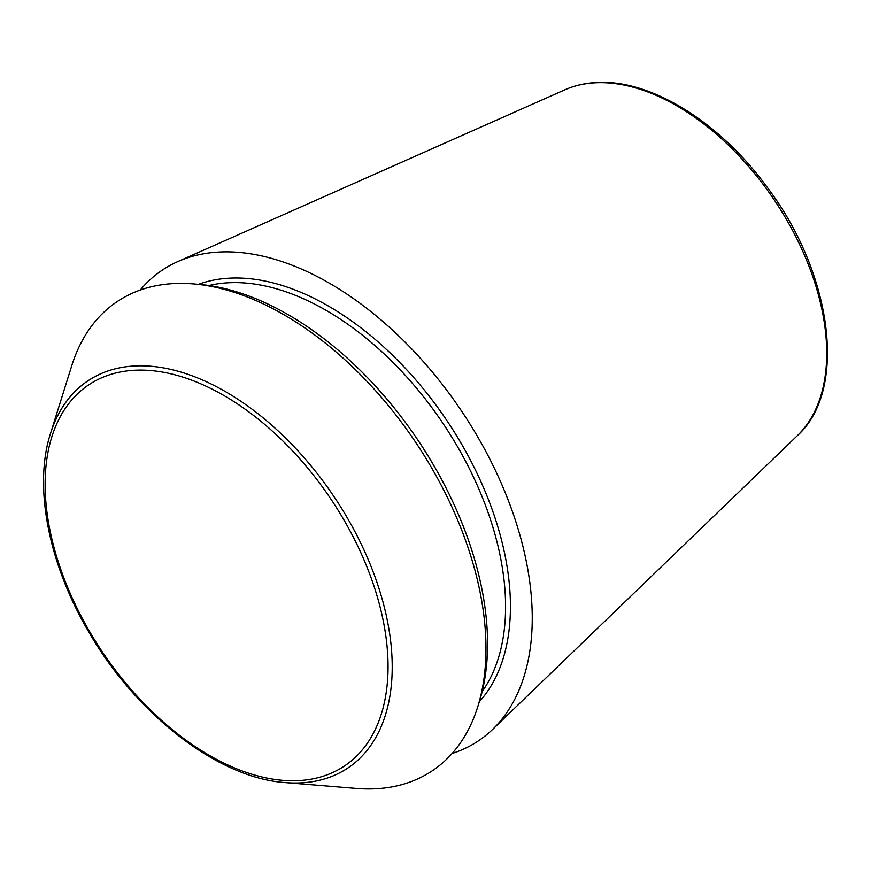 <?xml version="1.0" encoding="UTF-8"?>
<svg xmlns="http://www.w3.org/2000/svg" width="871" height="871" viewBox="0 0 871 871"><rect width="100%" height="100%" fill="white"/><g stroke="black" fill="none" stroke-linecap="round" stroke-linejoin="round"><path stroke-width="1.31" d="M50.464 433.616L71.814 365.537A282.596 169.279 56.1 0 1 173.253 283.598A282.596 169.279 56.1 0 1 193.133 283.892L198.784 284.36A278.666 166.927 56.1 0 1 417.786 439.92A278.666 166.927 56.1 0 1 479.442 701.384L477.744 706.795A282.596 169.279 56.1 0 1 356.435 788.44L285.329 782.594C218.24 778.195 135.658 714.264 88.113 630.778C48.362 562.971 33.468 486.029 50.464 433.616A233.199 139.698 56.1 0 1 134.167 365.994A233.199 139.698 56.1 0 1 374.976 576.744A233.199 139.698 56.1 0 1 285.329 782.594M140.231 290.065A283.521 169.834 56.1 0 1 177.782 261.594A283.521 169.834 56.1 0 1 218.534 252.078A283.521 169.834 56.1 0 1 478.996 439.093A283.521 169.834 56.1 0 1 492.627 729.408A283.521 169.834 56.1 0 1 452.125 753.48M193.133 283.892A282.596 169.279 56.1 0 1 415.217 441.651A282.596 169.279 56.1 0 1 477.744 706.795M594.882 82.821A209.519 125.511 56.1 0 1 787.362 221.016A209.519 125.511 56.1 0 1 797.444 435.565C848.125 389.914 832.415 272.841 766.502 186.35C719 121.407 649.744 78.771 595.949 82.56C584.735 83.191 574.337 85.619 564.767 89.855A209.519 125.511 56.1 0 1 594.882 82.821M208.909 285.525A250.87 150.28 56.1 0 1 227.984 282.792A250.87 150.28 56.1 0 1 450.971 435.761A250.87 150.28 56.1 0 1 482.186 691.574M134.069 370.284A229.487 137.466 56.1 0 1 388.009 670.616A229.487 137.466 56.1 0 1 127.482 685.237A229.487 137.466 56.1 0 1 134.069 370.284M198.403 284.327A254.31 152.338 56.1 0 1 229.029 278.187A254.31 152.338 56.1 0 1 460.019 441.401A254.31 152.338 56.1 0 1 479.333 701.754M564.767 89.855L177.782 261.594M797.444 435.565L492.627 729.408"/></g></svg>
